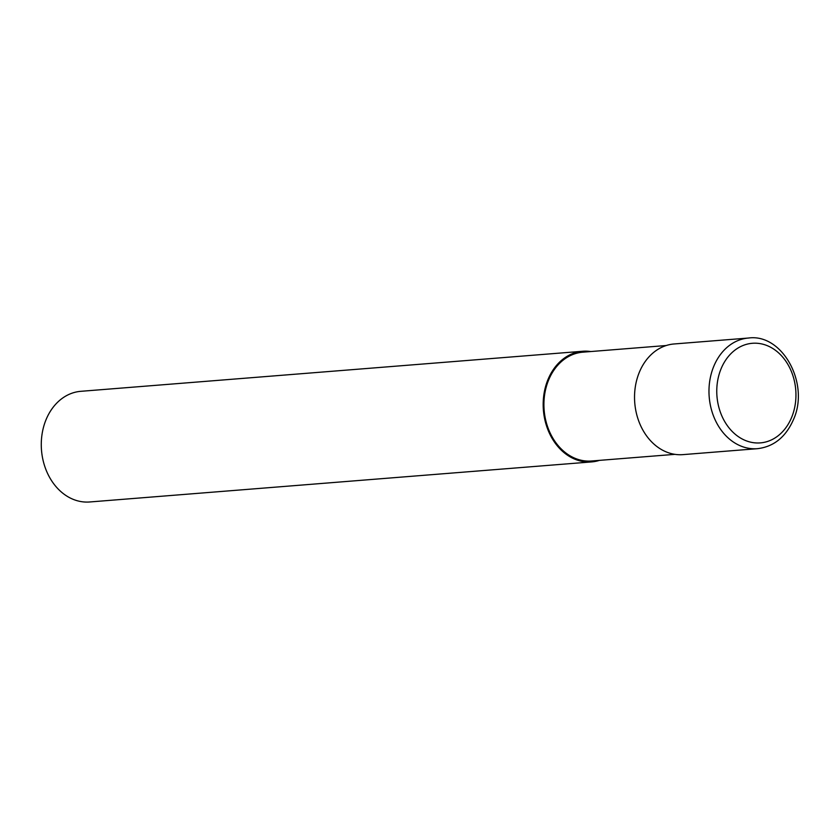 <?xml version="1.0" encoding="UTF-8"?>
<svg xmlns="http://www.w3.org/2000/svg" width="840" height="840" viewBox="0 0 840 840"><rect width="100%" height="100%" fill="white"/><g stroke="black" fill="none" stroke-linecap="round" stroke-linejoin="round"><path stroke-width="1.26" d="M748.556 338.026L674.121 343.969A55.503 43.922 85.4 0 0 635.26 387.219A55.503 43.922 85.4 0 0 658.801 447.888A55.503 43.922 85.4 0 0 682.952 454.629L757.386 448.686A55.503 43.922 85.4 0 1 733.247 441.945A55.503 43.922 85.4 0 1 713.643 366.66A55.503 43.922 85.4 0 1 748.556 338.026C782.365 333.354 809.865 383.565 793.517 419.475C785.831 437.02 773.787 446.765 757.386 448.686M666.236 345.524L582.834 352.181A54.579 43.187 85.4 0 0 544.625 394.706A54.579 43.187 85.4 0 0 567.777 454.367A54.579 43.187 85.4 0 0 591.518 461.003L674.919 454.346M590.793 351.55A55.503 43.922 85.4 0 0 582.76 351.256L80.861 391.314A55.503 43.922 85.4 0 0 42 434.564A55.503 43.922 85.4 0 0 65.541 495.233A55.503 43.922 85.4 0 0 89.691 501.974L591.591 461.916A55.503 43.922 85.4 0 0 599.476 460.362M582.76 351.256A55.503 43.922 85.4 0 0 543.9 394.506A55.503 43.922 85.4 0 0 567.452 455.175A55.503 43.922 85.4 0 0 591.591 461.916M567.452 455.175L567.777 454.367M774.113 349.356A49.959 39.522 85.4 0 0 720.962 369.065A49.959 39.522 85.4 0 0 738.601 436.821A49.959 39.522 85.4 0 0 791.752 417.113A49.959 39.522 85.4 0 0 774.113 349.356"/></g></svg>
